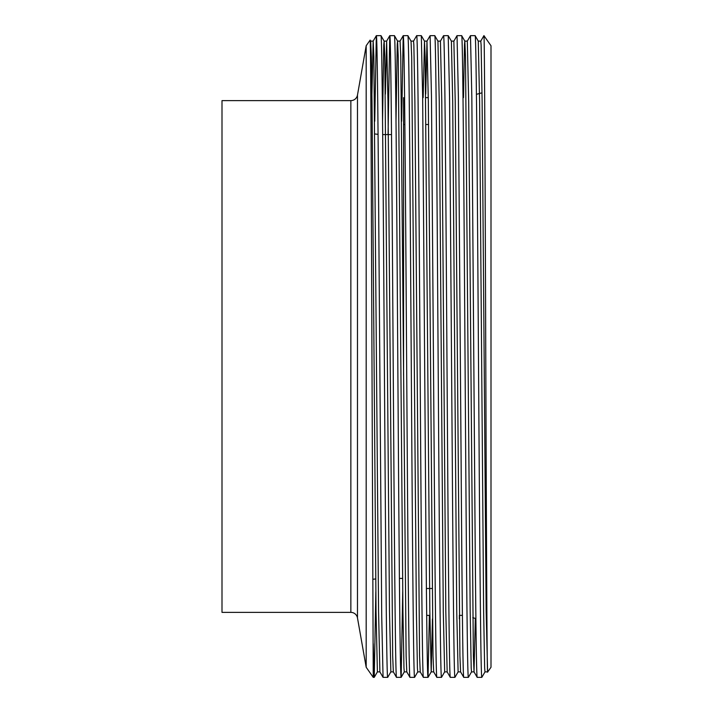 <?xml version="1.0" encoding="UTF-8"?>
<svg xmlns="http://www.w3.org/2000/svg" width="713" height="713" viewBox="0 0 713 713"><rect width="100%" height="100%" fill="white"/><g stroke="black" fill="none" stroke-linecap="round" stroke-linejoin="round"><path stroke-width="1.07" d="M375.706 578.929L372.846 579.286M378.059 134.356L374.869 133.964M402.595 578.421L399.414 578.421M391.508 134.579L382.685 134.579M428.575 124.499L426.053 124.499M404.859 124.499L403.576 124.499L403.576 375.074L403.576 97.628M432.123 588.501L426.401 588.501M462.407 615.372L459.306 615.372M429.886 615.372L426.677 615.372M428.281 97.628L425.759 97.628M476.427 94.33L482.024 92.824M472.781 617.699L475.892 618.528M350.858 612.378L350.858 100.622L222.001 100.622L222.001 612.378L350.858 612.378A6.729 6.729 0 0 1 357.48 617.939L366.179 667.261L366.179 45.739L370.109 40.142C370.626 36.88 371.161 144.276 371.678 285.075L373.238 677.35L374.236 677.35L373.238 643.661M350.858 100.622A6.729 6.729 0 0 0 357.48 95.061L366.179 45.739M487.505 671.887L484.983 671.887L484.653 668.054L483.637 611.656L479.599 101.344L478.263 41.113L480.785 41.113L481.115 44.946L482.122 101.344L486.159 611.656L487.603 672.083L490.999 667.261L490.999 45.739L483.931 35.65L480.758 41.131M487.621 672.083C486.997 677.234 486.382 524.296 485.767 354.201C485.152 184.23 484.537 32.049 483.931 35.65M485.009 671.869L481.828 677.35C480.936 679.4 480.036 585.141 479.145 455.652L477.799 257.348C476.899 127.859 475.999 33.6 475.108 35.65L470.482 35.65L467.309 41.131L468.673 101.344L473.37 655.88L474.029 671.869L477.211 677.35C476.311 679.4 475.411 585.141 474.519 455.652L471.828 96.923L470.482 35.65M481.828 677.35L477.211 677.35M463.762 677.35L468.379 677.35C467.487 679.4 466.587 585.141 465.696 455.652L464.35 257.348C463.45 127.859 462.55 33.6 461.659 35.65L457.006 35.668L453.86 41.131L455.224 101.344L459.921 655.88L460.58 671.869L463.762 677.35C462.862 679.4 461.962 585.141 461.07 455.652L458.379 96.923L457.033 35.65M454.93 677.35C454.038 679.4 453.138 585.141 452.238 455.652L449.555 96.923L448.21 35.65L443.557 35.668C444.475 33.6 445.384 127.859 446.276 257.348L447.621 455.652C448.513 585.141 449.413 679.4 450.313 677.35L454.93 677.35L458.111 671.869L456.739 611.656L452.702 101.344L451.382 41.131L453.878 41.113M441.481 677.35C440.589 679.4 439.689 585.141 438.789 455.652L437.443 257.348C436.552 127.859 435.652 33.6 434.761 35.65L430.108 35.668L431.481 96.923L434.172 455.652C435.064 585.141 435.964 679.4 436.855 677.35L441.507 677.332L444.662 671.869L443.29 611.656L439.253 101.344L437.934 41.131L440.429 41.113L443.557 35.668M437.934 41.131L434.761 35.65M429.386 615.372L428.032 677.35C427.14 679.4 426.24 585.141 425.34 455.652L422.657 96.923L421.312 35.65L416.659 35.668L413.513 41.131M432.443 618.929L431.205 671.869L429.841 611.656L425.144 57.12L424.485 41.131L421.312 35.65M428.032 677.35L423.388 677.332C422.515 679.4 421.615 585.141 420.723 455.652L419.378 257.348C418.478 127.859 417.577 33.6 416.686 35.65M417.756 671.869L414.583 677.35C413.692 679.4 412.791 585.141 411.891 455.652L410.545 257.348C409.654 127.859 408.754 33.6 407.863 35.65L403.21 35.668L401.642 121.237M414.583 677.35L409.957 677.35L406.784 671.869L406.125 655.88L400.759 56.55L400.082 41.113L397.56 41.113L397.23 44.946L396.009 121.237M409.957 677.35C409.066 679.4 408.166 585.141 407.275 455.652L405.929 257.348C405.029 127.859 404.128 33.6 403.237 35.65M402.729 591.763L401.161 677.332C400.243 679.4 399.333 585.141 398.442 455.652L397.096 257.348C396.205 127.859 395.305 33.6 394.405 35.65L389.761 35.668L388.059 134.579M404.307 671.869L401.161 677.332L396.49 677.332L393.335 671.869L392.676 655.88L387.979 101.344L386.633 41.113L385.376 94.071M396.508 677.35C395.617 679.4 394.717 585.141 393.817 455.652L392.48 257.348C391.58 127.859 390.679 33.6 389.788 35.65M375.831 591.763L374.254 677.332L377.409 671.869L379.904 671.887L383.041 677.332L387.685 677.35C386.794 679.4 385.885 585.141 384.993 455.652L383.647 257.348C382.756 127.859 381.856 33.6 380.956 35.65L376.312 35.668L374.744 121.237M383.059 677.35L381.713 616.077L379.022 257.348C378.131 127.859 377.23 33.6 376.339 35.65L373.157 41.131L371.919 94.071M366.179 667.261L373.238 677.35M475.321 618.376L474.029 671.869M444.636 671.887L447.158 671.887L445.812 611.656L441.775 101.344L440.429 41.113M436.837 677.332L433.682 671.869L433.023 655.88L428.326 101.344L426.98 41.113L425.723 94.071M423.388 677.332L420.233 671.869L419.574 655.88L414.877 101.344L413.861 44.946L413.531 41.113L411.009 41.113M379.886 671.869L378.567 611.656L373.853 56.55L373.184 41.113L370.662 41.113L370.314 45.311M474.056 671.887L471.534 671.887L471.204 668.054L470.188 611.656L465.491 57.12L464.831 41.131L461.676 35.668M467.327 41.113L464.805 41.113L464.493 44.696L463.503 97.628M459.386 615.372L459.341 618.929M428.058 677.332L431.205 671.869L433.709 671.887M424.485 41.131L423.157 97.628M420.26 671.887L417.738 671.887L417.408 668.054L416.392 611.656L411.695 57.12L411.036 41.131L407.881 35.668M406.811 671.887L404.289 671.887L403.959 668.054L402.943 611.656L398.246 57.12L397.587 41.131L394.432 35.668M387.712 677.332L390.858 671.869L389.494 611.656L384.797 57.12L384.138 41.131L383.781 44.946L382.551 121.237M377.391 671.887L376.045 611.656L372.008 101.344L371.348 57.12L370.689 41.131L370.109 40.142M357.48 617.939L357.48 95.061M447.131 671.869L450.286 677.332M426.962 41.131L430.108 35.668M400.055 41.131L403.21 35.668M380.983 35.668L384.138 41.131L386.633 41.113L389.761 35.668M458.085 671.887L460.607 671.887M424.458 41.113L426.98 41.113M390.84 671.887L393.362 671.887M448.227 35.668L451.382 41.131M468.405 677.332L471.56 671.869M475.125 35.668L478.28 41.131"/></g></svg>
